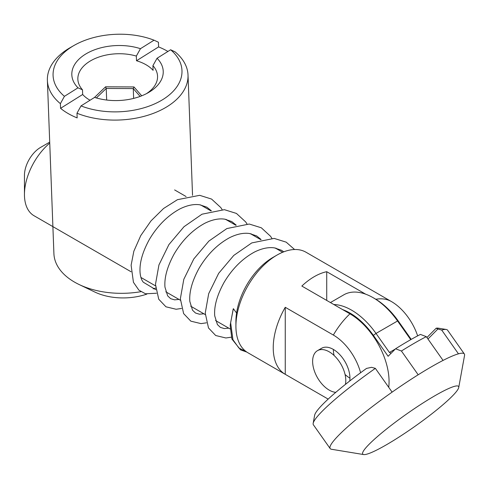 <?xml version="1.0" encoding="UTF-8"?>
<svg xmlns="http://www.w3.org/2000/svg" width="489" height="489" viewBox="0 0 489 489"><rect width="100%" height="100%" fill="white"/><g stroke="black" fill="none" stroke-linecap="round" stroke-linejoin="round"><path stroke-width="0.73" d="M363.663 454.562A58.637 7.439 144.8 0 0 386.237 444.88A58.637 7.439 144.8 0 0 458.725 387.532A58.637 7.439 144.8 0 0 406.359 414.189A58.637 7.439 144.8 0 0 363.663 454.562L331.469 449.263A82.097 10.416 -35.2 0 1 330.148 448.56A82.097 10.416 -35.2 0 1 392.111 392.129A82.097 10.416 -35.2 0 1 418.181 374.782A82.097 10.416 -35.2 0 1 443.058 360.417L426.298 336.646A82.097 10.416 144.8 0 0 401.42 351.01L395.564 348.779L388.125 356.285L373.376 335.368A56.296 32.5 -120 0 0 342.581 309.58M443.058 360.417A82.097 10.416 144.8 0 1 458.456 353.828A82.097 10.416 -35.2 0 1 464.336 353.944A82.097 10.416 -35.2 0 1 464.55 355.424L458.725 387.532M333.828 304.519A58.637 33.857 60 0 1 376.01 333.431L389.415 352.441L395.308 349.042M418.181 374.782L401.42 351.01M464.336 353.944L447.576 330.179A82.097 10.416 144.8 0 0 446.255 329.476A82.097 10.416 144.8 0 0 441.695 330.057L437.881 329.024L427.973 339.018M458.456 353.828L441.695 330.057M426.921 337.532L436.176 328.205L437.881 329.024M436.176 328.205A76.229 9.67 -35.2 0 1 438.205 328.156L446.255 329.476M392.111 392.129L375.356 368.358A82.097 10.416 144.8 0 0 313.174 423.315A82.097 10.416 144.8 0 0 313.388 424.794L330.148 448.56M313.174 423.315L314.629 415.289A76.229 9.67 -35.2 0 1 366.518 368.419L371.536 367.325L375.356 368.358M345.063 374.482A23.454 13.539 -120 0 0 349.941 378.15M395.564 348.779A76.229 9.67 -35.2 0 1 420.442 334.421L426.298 336.646M410.742 339.659L397.569 320.98A58.637 33.857 -120 0 0 373.162 297.715L374.819 298.669A56.296 32.5 60 0 1 398.254 321.004L411.218 339.39M373.162 297.715A58.637 33.857 -120 0 0 343.84 294.806L330.423 302.557M391.163 353.217L389.415 352.441M276.963 255.099A58.05 33.515 120 0 0 235.918 326.2L235.918 321.414A52.189 30.129 -60 0 1 272.819 257.495L276.963 255.099A58.05 33.515 120 0 1 305.992 252.226L391.408 301.542A41.052 23.698 60 0 1 417.643 335.87M328.168 399.097L285.258 374.323L285.258 307.288A58.05 33.515 120 0 0 273.235 347.746A58.05 33.515 120 0 0 285.258 374.323L247.941 352.777A58.05 33.515 120 0 1 235.918 326.2M360.601 372.74A41.052 23.698 -120 0 0 333.357 335.057L285.258 307.288M388.724 387.319A55.324 31.944 60 0 0 349.941 313.828L301.841 286.059A58.05 33.515 120 0 1 326.725 271.695L365.65 294.17M49.744 143.1A46.327 26.748 120 0 0 24.45 194.536A46.327 26.748 120 0 0 34.047 215.741L131.101 271.78M24.45 194.536L24.45 175.386A22.867 13.203 -60 0 1 40.624 147.378L49.707 142.128M326.725 300.417L326.725 271.695M334.091 355.479A23.454 13.539 60 0 1 333.357 349.421A23.454 13.539 -120 0 0 319.739 349.776M349.745 380.986A23.454 13.539 -120 0 0 333.357 349.421M94.518 97.445L105.575 86.816L133.968 86.944L133.271 88.582L106.229 88.46L96.364 97.947M140.129 96.419L133.271 88.582L133.638 98.411M133.968 86.944L141.724 95.813M105.575 86.816L106.229 88.46L106.663 100.037M245.985 351.487L238.913 348.046L232.947 339.745L230.625 322.691L233.351 308.675L236.578 313.003M156.468 293.235L145.514 293.791L138.907 290.173L133.436 282.287L131.113 265.24L133.839 251.224L140.759 235.6L150.985 220.906L163.54 208.516L177.452 199.683L199.677 195.325L211.56 199.066L220.777 207.544L222.098 209.536M211.358 210.802L206.865 207.189L199.775 204.787C193.864 203.925 187.256 205.294 179.952 208.895C167.794 215.49 157.635 225.618 149.469 239.274C142.446 252.031 139.322 263.198 140.086 272.764C140.52 277.086 141.602 280.246 143.332 282.239L155.808 289.696M146.394 93.692A39.872 23.979 -2.2 0 0 157.55 76.229A39.872 23.979 -2.2 0 0 152.923 65.648L153.094 70.33A39.872 23.979 -2.2 0 0 146.052 64.762A39.872 23.979 -2.2 0 0 136.51 60.752L136.333 56.076A39.872 23.979 -2.2 0 0 77.855 79.224A39.872 23.979 -2.2 0 0 82.488 89.805L78.002 87.824L64.426 96.327L60.391 103.644A70.367 42.317 177.8 0 1 47.384 80.373A70.367 42.317 177.8 0 1 70.208 47.641L73.992 45.471A64.505 38.79 -2.2 0 0 64.426 96.327M82.488 89.805L82.665 94.487A39.872 23.979 -2.2 0 0 90.043 100.245M82.665 94.487L60.569 108.326A70.367 42.317 -2.2 0 0 77.158 117.904L76.981 113.222L81.009 105.905L94.585 97.397A45.74 27.506 177.8 0 0 148.399 92.598A45.74 27.506 177.8 0 0 157.055 58.27L170.63 49.762L175.013 51.81A70.367 42.317 177.8 0 1 188.02 75.08A70.367 42.317 177.8 0 1 150.679 114.328A70.367 42.317 177.8 0 1 76.981 113.222M60.569 108.326L60.391 103.644M167.923 51.461A70.367 42.317 -2.2 0 0 167.593 51.266A70.367 42.317 -2.2 0 0 158.601 46.913L158.43 42.231L154.041 40.19L140.465 48.692L136.333 56.076M47.384 80.373L53.906 253.602A70.367 42.317 -2.2 0 0 79.12 284.525A70.367 42.317 -2.2 0 0 140.893 291.682M153.155 288.846A70.367 42.317 -2.2 0 0 155.63 288.082M146.841 294.109A46.913 28.209 177.8 0 1 94.86 292.061L79.12 284.525M81.009 105.905A64.505 38.79 -2.2 0 0 163.137 99.377A64.505 38.79 -2.2 0 0 170.63 49.762M152.923 65.648L157.055 58.27M158.601 46.913L136.51 60.752M78.002 87.824A45.74 27.506 177.8 0 1 85.184 54.371A45.74 27.506 177.8 0 1 140.465 48.692M154.041 40.19A64.505 38.79 -2.2 0 0 73.992 45.471M345.417 384.403A23.454 13.539 -120 0 0 337.159 358.749A23.454 13.539 -120 0 0 317.483 350.656A23.454 13.539 -120 0 0 313.889 369.452A23.454 13.539 -120 0 0 329.213 390.118A23.454 13.539 -120 0 0 335.784 392.343M373.376 335.368L376.01 333.431L397.569 320.98L398.254 321.004M349.941 313.828A58.05 33.515 120 0 0 333.357 335.057M391.408 301.542A58.05 33.515 120 0 0 375.827 299.268M140.924 277.446L155.496 285.863M165.802 291.811L180.38 300.228M190.679 306.175L205.258 314.592M215.557 320.539L230.136 328.956M174.628 189.928L186.083 196.535M200.606 204.922L210.961 210.9M225.484 219.286L235.839 225.264M250.362 233.65L260.716 239.628M275.24 248.015L282.636 252.281M233.155 309.292L230.16 325.387L231.92 339.042L240.582 349.886L246.853 352.098M283.773 251.829L281.505 250.282L274.408 247.88C268.498 247.018 261.89 248.388 254.586 251.988C242.434 258.577 232.269 268.705 224.103 282.367C217.079 295.124 213.956 306.285 214.72 315.857L217.416 324.586L220.392 327.398L224.329 328.577L228.754 328.156M261.114 239.524L256.627 235.918L249.531 233.516C243.62 232.654 237.012 234.023 229.708 237.623C217.556 244.213 207.391 254.341 199.225 268.003C192.201 280.759 189.078 291.921 189.842 301.493L192.532 310.222L195.514 313.033L199.451 314.213L203.876 313.791M236.236 225.16L231.743 221.554L224.653 219.151C218.742 218.29 212.134 219.659 204.83 223.259C192.678 229.854 182.513 239.977 174.347 253.638C167.324 266.395 164.2 277.556 164.964 287.129L167.654 295.857L170.637 298.669L174.573 299.849L178.998 299.427M294.58 249.518L286.193 242.153L274.146 238.4L251.756 242.923L233.766 255.429L218.662 273.327L208.687 293.675L205.233 313.101L208.497 327.954L215.704 335.521L225.875 337.978L231.328 337.184M271.853 238.265L270.539 236.273L261.315 227.788L249.268 224.035L226.878 228.559L208.889 241.071L193.785 258.962L183.809 279.311L180.355 298.736L183.619 313.59L190.826 321.157L200.997 323.614L206.45 322.819M246.976 223.901L245.661 221.908L236.438 213.43L224.39 209.677L202 214.2L184.011 226.707L168.907 244.598L158.931 264.946L155.478 284.372L158.736 299.225L165.948 306.799L176.119 309.256L181.572 308.455M276.242 248.595L276.132 248.198M251.364 234.231L251.254 233.834M226.486 219.867L226.376 219.469M192.544 195.356L188.02 75.08M317.483 350.656L321.628 348.26"/></g></svg>
